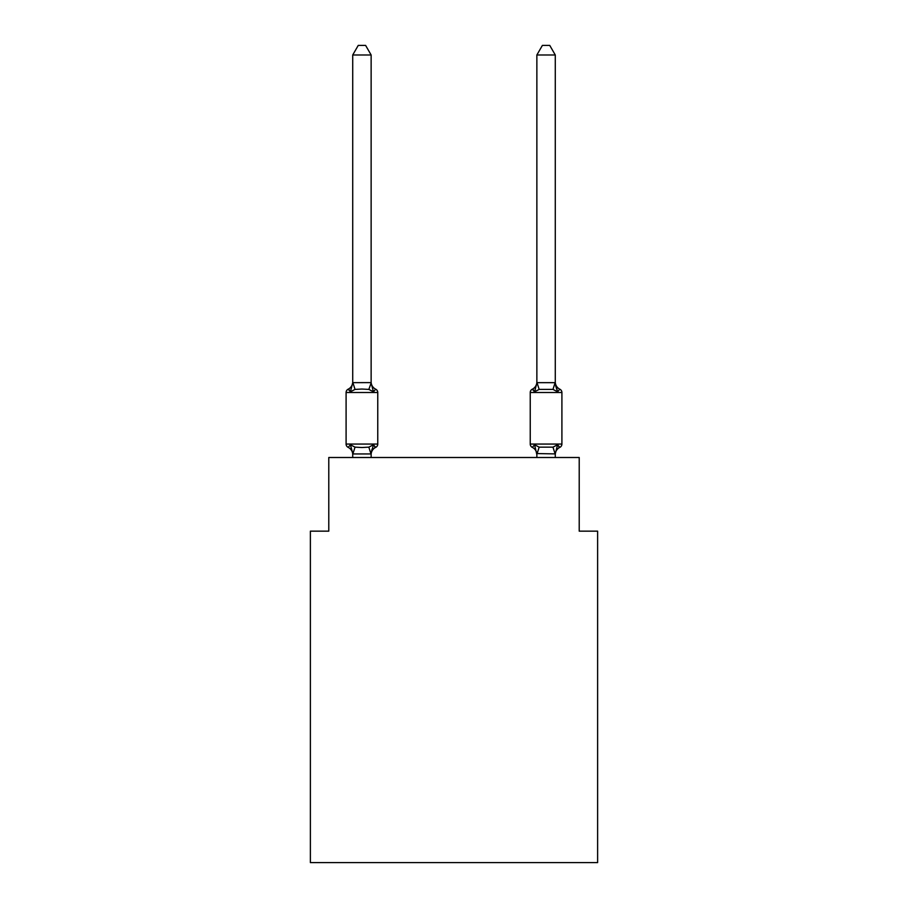 <?xml version="1.0" encoding="UTF-8"?>
<svg xmlns="http://www.w3.org/2000/svg" width="908" height="908" viewBox="0 0 908 908"><rect width="100%" height="100%" fill="white"/><g stroke="black" fill="none" stroke-linecap="round" stroke-linejoin="round"><path stroke-width="1.36" d="M597.623 862.6L597.623 531.157L579.213 531.157L579.213 457.496L328.787 457.496L328.787 531.157L310.377 531.157L310.377 862.6L597.623 862.6M371.134 54.979L352.724 54.979L358.251 45.4L365.606 45.4L371.134 54.979L371.134 382.994L373.438 391.779L375.696 389.191L373.438 391.779L368.841 389.407L361.929 389.044L355.028 389.407L350.42 391.779L348.173 389.191A3.677 3.677 0 0 0 346.096 392.494L377.762 392.494A3.677 3.677 0 0 0 375.696 389.191L373.438 391.779L375.696 389.191A3.677 3.677 0 0 1 377.762 392.494A3.677 3.677 0 0 0 375.696 389.191L373.438 391.779L375.696 389.191A3.677 3.677 0 0 1 377.762 392.494A3.677 3.677 0 0 0 375.696 389.191L373.438 391.779L375.696 389.191A3.677 3.677 0 0 1 377.762 392.494A3.677 3.677 0 0 0 375.696 389.191L373.438 391.779L375.696 389.191A3.677 3.677 0 0 1 377.762 392.494A3.677 3.677 0 0 0 375.696 389.191L373.438 391.779L375.696 389.191A3.677 3.677 0 0 1 377.762 392.494A3.677 3.677 0 0 0 375.696 389.191L373.438 391.779L375.696 389.191A3.677 3.677 0 0 1 377.762 392.494A3.677 3.677 0 0 0 375.696 389.191L373.438 391.779L375.696 389.191A3.677 3.677 0 0 1 377.762 392.494A3.677 3.677 0 0 0 375.696 389.191L373.438 391.779L375.696 389.191A3.677 3.677 0 0 1 377.762 392.494A3.677 3.677 0 0 0 375.696 389.191L373.438 391.779L375.696 389.191A3.677 3.677 0 0 1 377.762 392.494A3.677 3.677 0 0 0 375.696 389.191A3.677 3.677 0 0 1 377.762 392.494L377.762 444.057A3.677 3.677 0 0 1 375.696 447.372L373.438 444.772L375.696 447.372L373.438 444.772L375.696 447.372L373.438 444.772L375.696 447.372L373.438 444.772L375.696 447.372L373.438 444.772L370.986 453.943L352.871 453.943L350.42 444.772L348.173 447.372A3.677 3.677 0 0 1 346.096 444.057A3.677 3.677 0 0 0 348.173 447.372L350.42 444.772L348.173 447.372A3.677 3.677 0 0 1 346.096 444.057A3.677 3.677 0 0 0 348.173 447.372L350.42 444.772L348.173 447.372A3.677 3.677 0 0 1 346.096 444.057A3.677 3.677 0 0 0 348.173 447.372L350.42 444.772L348.173 447.372A3.677 3.677 0 0 1 346.096 444.057A3.677 3.677 0 0 0 348.173 447.372L350.42 444.772L348.173 447.372A3.677 3.677 0 0 1 346.096 444.057A3.677 3.677 0 0 0 348.173 447.372L350.42 444.772L348.173 447.372A3.677 3.677 0 0 1 346.096 444.057A3.677 3.677 0 0 0 348.173 447.372L350.42 444.772L348.173 447.372A3.677 3.677 0 0 1 346.096 444.057A3.677 3.677 0 0 0 348.173 447.372L350.42 444.772L348.173 447.372A3.677 3.677 0 0 1 346.096 444.057A3.677 3.677 0 0 0 348.173 447.372L350.42 444.772L348.173 447.372A3.677 3.677 0 0 1 346.096 444.057A3.677 3.677 0 0 0 348.173 447.372L350.42 444.772L348.173 447.372A3.677 3.677 0 0 1 346.096 444.057A3.677 3.677 0 0 0 348.173 447.372L350.42 444.772L355.028 447.145L361.929 447.519L368.841 447.145L373.438 444.772L375.696 447.372A3.677 3.677 0 0 0 377.762 444.057A3.677 3.677 0 0 1 375.696 447.372L374.652 446.861L375.696 447.372A3.677 3.677 0 0 0 377.762 444.057A3.677 3.677 0 0 1 375.696 447.372A3.677 3.677 0 0 0 377.762 444.057A3.677 3.677 0 0 1 375.696 447.372L374.652 446.861L375.696 447.372A3.677 3.677 0 0 0 377.762 444.057A3.677 3.677 0 0 1 375.696 447.372A3.677 3.677 0 0 0 377.762 444.057A3.677 3.677 0 0 1 375.696 447.372L374.652 446.861L375.696 447.372A3.677 3.677 0 0 0 377.762 444.057A3.677 3.677 0 0 1 375.696 447.372A3.677 3.677 0 0 0 377.762 444.057A3.677 3.677 0 0 1 375.696 447.372L374.652 446.861L375.696 447.372A3.677 3.677 0 0 0 377.762 444.057A3.677 3.677 0 0 1 375.696 447.372A3.677 3.677 0 0 0 377.762 444.057A3.677 3.677 0 0 1 375.696 447.372L374.652 446.861M373.438 444.772L375.696 447.372A3.677 3.677 0 0 0 377.762 444.057L346.096 444.057L346.096 392.494A3.677 3.677 0 0 1 348.173 389.191L350.42 391.779L348.173 389.191A3.677 3.677 0 0 0 346.096 392.494A3.677 3.677 0 0 1 348.173 389.191L349.217 389.691L348.173 389.191A3.677 3.677 0 0 0 346.096 392.494A3.677 3.677 0 0 1 348.173 389.191A3.677 3.677 0 0 0 346.096 392.494A3.677 3.677 0 0 1 348.173 389.191L349.217 389.691L348.173 389.191A3.677 3.677 0 0 0 346.096 392.494A3.677 3.677 0 0 1 348.173 389.191A3.677 3.677 0 0 0 346.096 392.494A3.677 3.677 0 0 1 348.173 389.191L349.217 389.691L348.173 389.191A3.677 3.677 0 0 0 346.096 392.494A3.677 3.677 0 0 1 348.173 389.191A3.677 3.677 0 0 0 346.096 392.494A3.677 3.677 0 0 1 348.173 389.191L349.217 389.691L348.173 389.191A3.677 3.677 0 0 0 346.096 392.494A3.677 3.677 0 0 1 348.173 389.191A3.677 3.677 0 0 0 346.096 392.494A3.677 3.677 0 0 1 348.173 389.191L349.217 389.691M371.134 382.994L368.841 389.407M371.134 453.569L372.008 449.233L371.134 453.569M555.276 54.979L549.749 45.4L542.394 45.4L536.866 54.979L555.276 54.979L555.276 382.994L557.58 391.779L555.651 385.764L557.58 391.779L555.651 385.764L557.58 391.779L555.651 385.764L557.58 391.779L555.651 385.764L557.58 391.779L555.651 385.764L557.58 391.779L559.827 389.191L557.58 391.779L559.827 389.191L557.58 391.779L559.827 389.191L557.58 391.779L559.827 389.191L557.58 391.779L559.827 389.191L557.58 391.779L559.827 389.191L557.58 391.779L559.827 389.191L557.58 391.779L559.827 389.191L557.58 391.779L559.827 389.191L557.58 391.779L559.827 389.191L557.58 391.779L552.972 389.407L539.159 389.407L534.562 391.779L535.414 388.862L534.562 391.779L535.414 388.862L534.562 391.779L535.414 388.862L534.562 391.779L535.414 388.862L534.562 391.779L535.414 388.862L534.562 391.779L532.304 389.191A3.677 3.677 0 0 0 530.238 392.494A3.677 3.677 0 0 1 532.304 389.191A3.677 3.677 0 0 0 530.238 392.494L530.238 444.057A3.677 3.677 0 0 0 532.304 447.372L534.562 444.772L532.304 447.372A3.677 3.677 0 0 1 530.238 444.057A3.677 3.677 0 0 0 532.304 447.372L534.562 444.772L532.304 447.372A3.677 3.677 0 0 1 530.238 444.057A3.677 3.677 0 0 0 532.304 447.372L534.562 444.772L532.304 447.372A3.677 3.677 0 0 1 530.238 444.057A3.677 3.677 0 0 0 532.304 447.372L534.562 444.772L532.304 447.372A3.677 3.677 0 0 1 530.238 444.057A3.677 3.677 0 0 0 532.304 447.372L534.562 444.772L532.304 447.372A3.677 3.677 0 0 1 530.238 444.057A3.677 3.677 0 0 0 532.304 447.372L534.562 444.772L532.304 447.372A3.677 3.677 0 0 1 530.238 444.057A3.677 3.677 0 0 0 532.304 447.372L534.562 444.772L532.304 447.372A3.677 3.677 0 0 1 530.238 444.057A3.677 3.677 0 0 0 532.304 447.372L534.562 444.772L532.304 447.372A3.677 3.677 0 0 1 530.238 444.057A3.677 3.677 0 0 0 532.304 447.372L534.562 444.772L532.304 447.372A3.677 3.677 0 0 1 530.238 444.057A3.677 3.677 0 0 0 532.304 447.372L534.562 444.772L539.159 447.145L552.972 447.145L557.58 444.772L559.827 447.372L557.58 444.772L559.827 447.372L558.783 446.861M555.276 457.496L555.276 453.898L536.866 453.569L536.866 454.658L534.562 444.772L532.304 447.372A8.104 8.104 0 0 1 536.866 454.658A8.104 8.104 0 0 0 532.304 447.372A8.104 8.104 0 0 1 536.866 454.658A8.104 8.104 0 0 0 532.304 447.372A8.104 8.104 0 0 1 536.866 454.658A8.104 8.104 0 0 0 532.304 447.372A8.104 8.104 0 0 1 536.866 454.658A8.104 8.104 0 0 0 532.304 447.372A8.104 8.104 0 0 1 536.866 454.658A8.104 8.104 0 0 0 532.304 447.372A3.677 3.677 0 0 1 530.238 444.057L561.904 444.057A3.677 3.677 0 0 1 559.827 447.372L557.58 444.772L559.827 447.372A8.104 8.104 0 0 0 555.276 454.658M536.866 54.979L536.866 382.994L534.562 391.779L532.304 389.191A3.677 3.677 0 0 0 530.238 392.494A3.677 3.677 0 0 1 532.304 389.191L533.348 389.691L532.304 389.191A3.677 3.677 0 0 0 530.238 392.494A3.677 3.677 0 0 1 532.304 389.191A3.677 3.677 0 0 0 530.238 392.494A3.677 3.677 0 0 1 532.304 389.191L533.348 389.691L532.304 389.191A3.677 3.677 0 0 0 530.238 392.494A3.677 3.677 0 0 1 532.304 389.191A3.677 3.677 0 0 0 530.238 392.494A3.677 3.677 0 0 1 532.304 389.191L533.348 389.691L532.304 389.191A3.677 3.677 0 0 0 530.238 392.494A3.677 3.677 0 0 1 532.304 389.191A3.677 3.677 0 0 0 530.238 392.494A3.677 3.677 0 0 1 532.304 389.191L533.348 389.691M536.866 457.496L536.866 453.569M534.562 391.779L532.304 389.191A3.677 3.677 0 0 0 530.238 392.494A3.677 3.677 0 0 1 532.304 389.191L534.562 391.779L532.304 389.191A3.677 3.677 0 0 0 530.238 392.494L561.904 392.494L561.904 444.057M352.724 54.979L352.724 382.654L370.986 382.609M350.42 391.779L352.724 382.654M371.134 457.496L371.134 453.898M352.724 457.496L352.724 453.898M352.724 453.569L352.724 454.658A8.104 8.104 0 0 0 348.173 447.372M375.696 447.372A8.104 8.104 0 0 0 371.134 454.658M348.173 389.191A8.104 8.104 0 0 0 352.724 381.905M371.134 381.905A8.104 8.104 0 0 0 375.696 389.191M536.866 382.654L555.276 382.654M557.58 444.772L555.276 453.898M555.276 381.905A8.104 8.104 0 0 0 559.827 389.191A3.677 3.677 0 0 1 561.904 392.494M536.866 381.905A8.104 8.104 0 0 1 532.304 389.191M355.028 447.145L352.871 453.943M368.841 447.145L370.986 453.943M352.871 382.609L355.028 389.407M555.129 453.943L552.972 447.145M537.014 453.943L539.159 447.145M552.972 389.407L555.129 382.609M539.159 389.407L537.014 382.609"/></g></svg>
